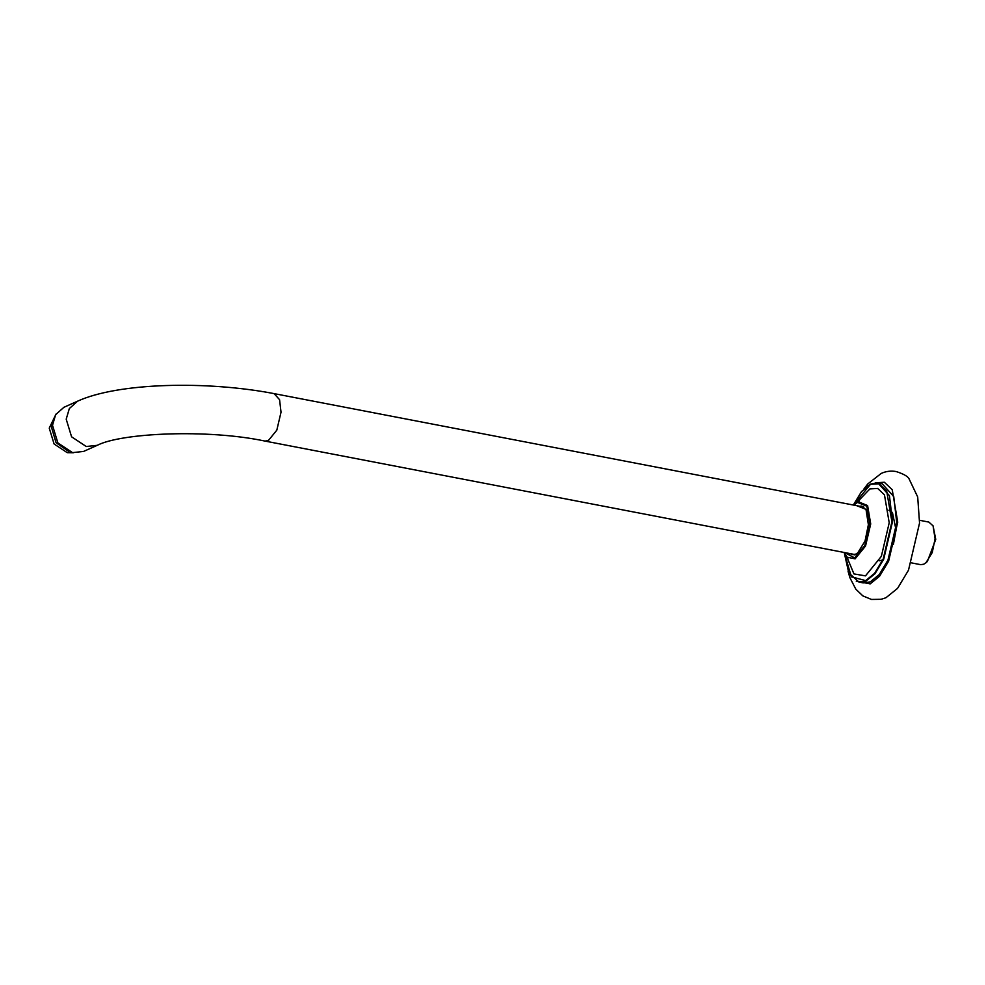 <?xml version="1.0" encoding="UTF-8"?>
<svg xmlns="http://www.w3.org/2000/svg" width="985" height="985" viewBox="0 0 985 985"><rect width="100%" height="100%" fill="white"/><g stroke="black" fill="none" stroke-linecap="round" stroke-linejoin="round"><path stroke-width="1.48" d="M919.658 520.302L928.843 522.075L933.066 525.855L935.073 538.758L932.253 552.536L925.986 562.718L923.696 564.233L920.655 564.664L911.457 562.891M925.986 562.718L927.365 561.499L935.75 539.398L933.066 525.855M97.269 445.318L83.565 451.438L72.533 452.632L57.881 442.942L52.5 425.298L55.628 414.697L63.853 407.322L77.556 401.19L69.332 408.566L66.204 419.179L71.585 436.811L86.237 446.513L97.269 445.318C121.18 432.883 207.736 428.894 264.953 441.071L854.709 554.506M73.321 452.768L67.251 452.681L54.089 443.976L49.25 428.13L56.034 414.057M53.953 418.157L51.454 427.145L56.071 442.696L68.888 451.586M864.017 488.831L867.748 483.98L881.218 473.428C885.946 471.261 890.908 470.633 896.091 471.532C903.11 473.773 907.37 476.087 908.872 478.464L917.688 496.945L919.547 523.06L908.502 570.18L897.581 588.353L885.934 597.747L881.107 599.299L871.479 599.446L862.86 595.9L855.805 589.141L849.907 577.715L848.122 571.472M862.872 582.812L862.626 582.098M888.889 510.267L891.905 512.114M892.496 512.803L896.054 530.016L893.383 544.409M883.459 559.788L879.162 560.81M857.344 501.981L869.903 488.917L877.66 488.437L884.468 494.852L889.209 522.776L881.353 556.34L865.495 575.868L853.958 573.923L846.804 556.796M853.33 505.022L861.506 491.589L870.715 484.029L877.98 483.019L882.252 483.844L893.727 496.526L896.744 522.629L887.965 560.096L879.285 574.538L870.272 581.889L863.205 582.886L858.932 582.061L865.987 581.064L875 573.713L883.693 559.271L892.472 521.804L889.455 495.701L877.98 483.019L870.912 484.004L866.652 486.652M856.79 505.687L866 509.38L868.388 524.697L865.027 541.06L857.59 553.139L854.869 554.937L847.666 553.151M859.388 506.191L861.715 506.105L866.258 509.922M858.021 552.733L855.842 554.112L852.382 554.592L850.252 553.644M863.845 507.053L274.076 393.618L279.58 399.688L281.021 412.21L276.822 430.149L268.339 440.603L264.953 441.071M853.367 505.034L870.518 484.3L879.125 483.77L886.66 490.887L891.917 521.816L883.213 559L874.594 573.332L865.643 580.633L851.336 576.779L844.243 552.486M844.33 552.511L847.112 557.165L855.103 558.852L865.544 545.998L870.715 523.934L867.588 505.551L858.009 501.648L853.453 505.046M853.773 505.108L857.529 502.424L866.825 506.216L869.853 524.032L864.842 545.444L854.721 557.916L844.65 552.56M875.172 482.859L884.321 482.244L892.225 489.717L897.741 522.185L888.605 561.204L879.556 576.25L870.174 583.908L856.273 581.175M274.076 393.618C206.887 380.653 118.126 382.574 77.556 401.19M858.932 582.061L848.762 572.864L844.207 552.486M847.112 557.165L848.023 558.015M859.462 500.737L857.775 501.759"/></g></svg>
